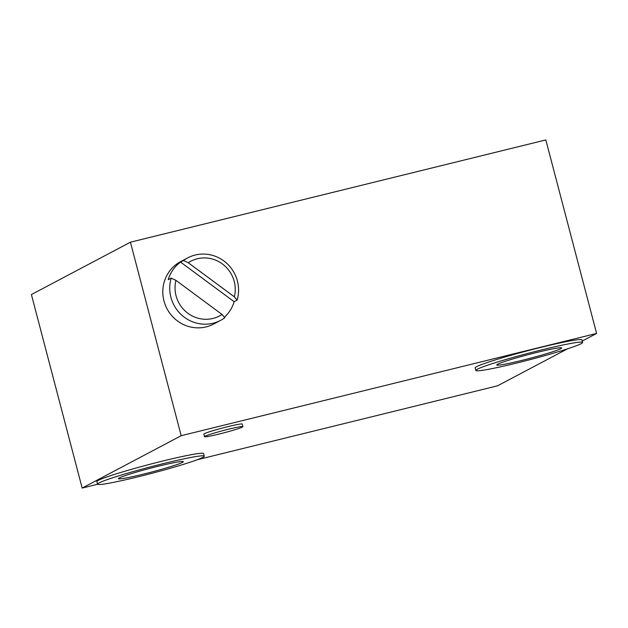 <?xml version="1.0" encoding="UTF-8"?>
<svg xmlns="http://www.w3.org/2000/svg" width="628" height="628" viewBox="0 0 628 628"><rect width="100%" height="100%" fill="white"/><g stroke="black" fill="none" stroke-linecap="round" stroke-linejoin="round"><path stroke-width="0.94" d="M181.194 435.699L82.166 488.066L31.4 294.556L130.428 242.188L545.834 139.934L596.6 333.444L181.194 435.699L130.428 242.188M197.271 459.727L497.572 385.812L567.547 348.807M582.219 341.051L596.6 333.444M82.166 488.066L97.583 484.267M204.273 456.164L203.605 453.604A55.178 3.289 165.3 0 0 156.042 462.703A55.178 3.289 165.3 0 0 98.306 480.389A55.178 3.289 165.3 0 0 96.853 481.613L97.528 484.164A55.178 3.289 -14.7 0 1 98.973 482.948A55.178 3.289 -14.7 0 1 156.717 465.262A55.178 3.289 -14.7 0 1 204.273 456.164A55.178 3.289 -14.7 0 1 202.828 457.38A55.178 3.289 -14.7 0 1 145.084 475.066A55.178 3.289 -14.7 0 1 97.528 484.164M582.58 342.456L581.913 339.897A55.178 3.289 165.3 0 0 534.357 349.003A55.178 3.289 165.3 0 0 476.613 366.681A55.178 3.289 165.3 0 0 475.16 367.906L475.836 370.465A55.178 3.289 -14.7 0 1 477.28 369.24A55.178 3.289 -14.7 0 1 535.025 351.554A55.178 3.289 -14.7 0 1 582.58 342.456A55.178 3.289 -14.7 0 1 581.135 343.681A55.178 3.289 -14.7 0 1 523.391 361.367A55.178 3.289 -14.7 0 1 475.836 370.465M242.934 426.616L242.267 424.057A19.868 1.185 165.3 0 0 225.146 427.33A19.868 1.185 165.3 0 0 204.359 433.697A19.868 1.185 165.3 0 0 203.833 434.136L204.508 436.695A19.868 1.185 -14.7 0 1 205.026 436.256A19.868 1.185 -14.7 0 1 225.813 429.89A19.868 1.185 -14.7 0 1 242.934 426.616A19.868 1.185 -14.7 0 1 242.416 427.056A19.868 1.185 -14.7 0 1 221.629 433.422A19.868 1.185 -14.7 0 1 204.508 436.695M180.542 262.072L183.509 260.502A35.317 34.163 -117.9 0 1 187.646 257.904L180.715 261.57A35.317 34.163 62.1 0 0 163.987 300.969A35.317 34.163 62.1 0 0 213.732 324.009L220.664 320.343A35.317 34.163 -117.9 0 1 170.918 297.303A35.317 34.163 -117.9 0 1 171.193 278.118L168.226 279.688A35.317 34.163 -117.9 0 1 180.542 262.072L234.142 301.707A35.317 34.163 -117.9 0 1 224.377 317.242M171.193 278.118L175.926 280.355L222.045 314.463L224.793 317.752A35.317 34.163 -117.9 0 1 220.664 320.343M187.646 257.904A35.317 34.163 -117.9 0 1 237.384 280.944A35.317 34.163 -117.9 0 1 237.109 300.137L234.142 301.707M222.045 314.463A30.898 29.893 -117.9 0 1 187.898 313.262A30.898 29.893 -117.9 0 1 175.926 280.355M183.509 260.502L188.243 262.74A30.898 29.893 -117.9 0 1 222.383 263.941A30.898 29.893 -117.9 0 1 234.362 296.84L237.109 300.137M234.362 296.84L188.243 262.74M182.473 462.396A33.551 2.002 165.3 0 0 183.352 461.651A33.551 2.002 165.3 0 0 154.433 467.185A33.551 2.002 165.3 0 0 119.328 477.939A33.551 2.002 165.3 0 0 118.449 478.677A33.551 2.002 165.3 0 0 147.36 473.143A33.551 2.002 165.3 0 0 182.473 462.396M560.78 348.689A33.551 2.002 165.3 0 0 561.66 347.943A33.551 2.002 165.3 0 0 532.748 353.478A33.551 2.002 165.3 0 0 497.635 364.232A33.551 2.002 165.3 0 0 496.756 364.97A33.551 2.002 165.3 0 0 525.675 359.444A33.551 2.002 165.3 0 0 560.78 348.689"/></g></svg>

